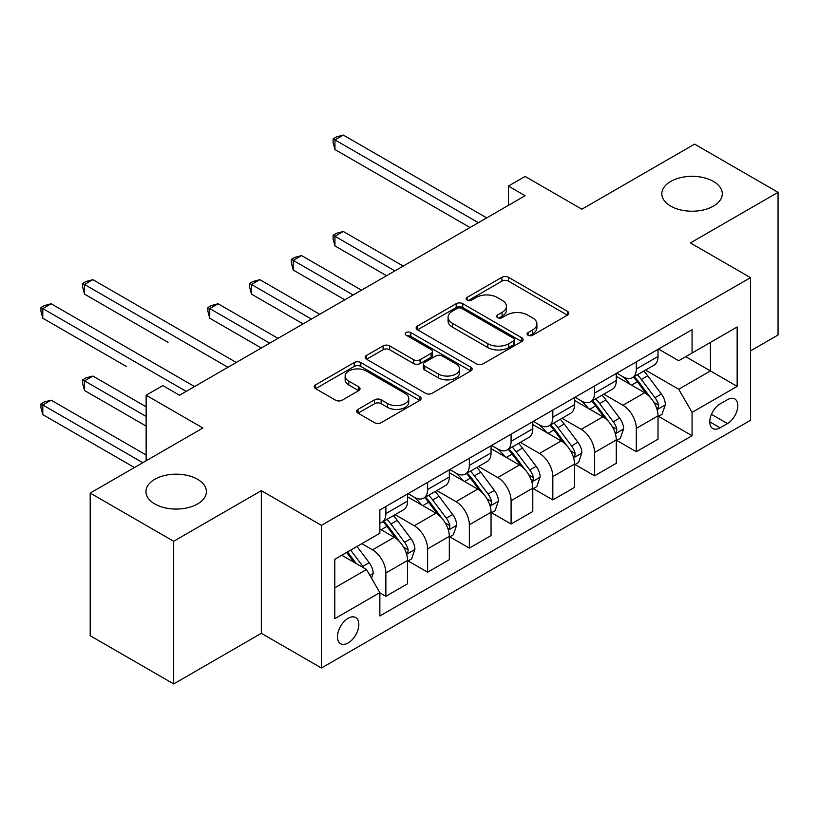 <?xml version="1.0" encoding="UTF-8"?>
<svg xmlns="http://www.w3.org/2000/svg" width="819" height="819" viewBox="0 0 819 819"><rect width="100%" height="100%" fill="white"/><g stroke="black" fill="none" stroke-linecap="round" stroke-linejoin="round"><path stroke-width="1.23" d="M528.05 335.237A3.245 1.873 0 0 0 532.637 335.237L567.465 315.131A4.638 2.672 0 0 0 568.816 313.237A4.638 2.672 0 0 0 567.465 311.353L508.466 277.293A4.638 2.672 0 0 0 501.914 277.293L467.086 297.389A3.245 1.873 0 0 0 466.134 298.72A3.245 1.873 0 0 0 467.086 300.041A3.245 1.873 0 0 0 471.672 300.041L476.177 297.44A14.834 8.559 0 0 1 497.153 297.44L502.078 300.276A14.834 8.559 0 0 1 506.418 306.337A14.834 8.559 0 0 1 502.078 312.387L497.563 314.987A3.245 1.873 0 0 0 496.621 316.318A3.245 1.873 0 0 0 497.563 317.639A3.245 1.873 0 0 0 502.16 317.639L506.664 315.039A14.834 8.559 0 0 1 527.641 315.039L532.555 317.874A14.834 8.559 0 0 1 536.895 323.935A14.834 8.559 0 0 1 532.555 329.985L528.05 332.586A3.245 1.873 0 0 0 527.098 333.917A3.245 1.873 0 0 0 528.05 335.237L528.05 332.586M197.553 479.289A30.221 17.445 0 0 0 164.619 475.501A30.221 17.445 0 0 0 145.956 491.625A30.221 17.445 0 0 0 154.811 503.961A30.221 17.445 0 0 0 187.746 507.739A30.221 17.445 0 0 0 206.408 491.625A30.221 17.445 0 0 0 197.553 479.289M713.441 181.439A30.221 17.445 0 0 0 680.507 177.662A30.221 17.445 0 0 0 661.844 193.775A30.221 17.445 0 0 0 670.7 206.112A30.221 17.445 0 0 0 703.634 209.899A30.221 17.445 0 0 0 722.286 193.775A30.221 17.445 0 0 0 713.441 181.439M348.147 642.956A15.111 8.722 120 0 0 358.016 629.637A15.111 8.722 120 0 0 355.702 617.536A15.111 8.722 120 0 0 348.147 618.284A15.111 8.722 120 0 0 338.278 631.592A15.111 8.722 120 0 0 340.591 643.703A15.111 8.722 120 0 0 348.147 642.956M358.026 409.367A4.638 2.672 0 0 0 356.664 411.261A4.638 2.672 0 0 0 358.026 413.155L374.58 422.706A4.638 2.672 0 0 0 381.132 422.706L419.809 400.378A4.638 2.672 0 0 0 421.161 398.484A4.638 2.672 0 0 0 419.809 396.591L360.81 362.53A4.638 2.672 0 0 0 354.258 362.53L315.581 384.858A4.638 2.672 0 0 0 314.22 386.752A4.638 2.672 0 0 0 315.581 388.646L335.575 400.194A4.638 2.672 0 0 0 342.127 400.194L358.681 390.632A4.638 2.672 0 0 0 360.043 388.738A4.638 2.672 0 0 0 358.681 386.855L348.771 381.122A12.398 7.156 0 0 1 345.137 376.064A12.398 7.156 0 0 1 352.794 369.451A12.398 7.156 0 0 1 366.298 371.007L405.139 393.427A12.398 7.156 0 0 1 408.773 398.484A12.398 7.156 0 0 1 401.115 405.098A12.398 7.156 0 0 1 387.602 403.552L381.132 399.815A4.638 2.672 0 0 0 374.58 399.815L358.026 409.367L358.026 413.155M750.501 350.901L778.05 334.991L778.05 192.332L694.573 144.134L581.879 209.203L525.112 176.433L508.425 186.067L525.112 195.71L179.525 395.229L162.827 385.595L146.13 395.229L146.13 460.78M173.679 541.267L173.679 683.926L261.333 633.322L261.333 490.663L173.679 541.267L90.203 493.069L202.897 428.009L146.13 395.229M261.333 490.663L321.437 525.358L750.501 277.641L750.501 420.301L321.437 668.017L321.437 525.358M778.05 192.332L690.397 242.936L750.501 277.641M476.504 363.861A4.638 2.672 0 0 0 483.067 363.861L521.734 341.533A4.638 2.672 0 0 0 523.095 339.639A4.638 2.672 0 0 0 521.734 337.745L462.745 303.685A4.638 2.672 0 0 0 456.183 303.685L417.516 326.013A4.638 2.672 0 0 0 416.154 327.907A4.638 2.672 0 0 0 417.516 329.801L476.504 363.861M407.504 335.944A3.245 1.873 0 0 1 410.79 336.394L410.79 332.545L470.771 367.168A4.638 2.672 0 0 1 472.133 369.062A4.638 2.672 0 0 1 470.771 370.956L432.094 393.284A4.638 2.672 0 0 1 425.542 393.284L366.543 359.224L366.543 355.436A4.638 2.672 0 0 0 365.192 357.33A4.638 2.672 0 0 0 366.543 359.224M366.543 355.436L383.097 345.884A4.638 2.672 0 0 1 389.649 345.884L413.585 359.695A4.638 2.672 0 0 0 420.137 359.695L431.111 353.358A4.638 2.672 0 0 0 432.473 351.464A4.638 2.672 0 0 0 431.111 349.57L406.204 335.186A3.245 1.873 0 0 1 405.251 333.865A3.245 1.873 0 0 1 407.258 332.135A3.245 1.873 0 0 1 410.79 332.545M173.679 683.926L90.203 635.728L90.203 493.069M727.467 399.672L720.116 403.91A14.64 8.456 120 0 0 710.554 416.81A14.64 8.456 120 0 0 712.796 428.542A14.64 8.456 120 0 0 720.116 427.815L727.467 423.577A14.64 8.456 120 0 0 737.028 410.677A14.64 8.456 120 0 0 734.786 398.945A14.64 8.456 120 0 0 727.467 399.672M658.507 349.068L678.716 360.729L692.065 353.02L692.065 329.688L379.862 509.94L379.862 533.261L334.787 559.285L334.787 618.662L379.862 592.639L379.862 615.97L692.065 435.718L692.065 412.387L678.716 389.26L645.515 370.086M692.065 353.02L737.151 326.986L737.151 386.363L692.065 412.387M261.333 633.322L321.437 668.017M508.425 186.067L508.425 205.344M685.728 356.674L710.431 370.946L710.431 342.414L737.151 326.986M678.716 389.26L710.431 370.946L737.151 386.363M334.787 587.817L366.513 569.512L341.799 555.241M379.862 592.833L385.872 596.304L385.872 572.972A18.888 10.903 -120 0 0 372.522 549.846L361.834 543.673M385.872 596.304L407.575 583.773L407.575 560.442A18.888 10.903 -120 0 0 394.226 537.315L379.862 529.023M408.077 560.933L427.61 572.205L427.61 548.884A18.888 10.903 -120 0 0 414.26 525.747L395.086 514.67M427.61 572.205L449.314 559.674L449.314 536.353A18.888 10.903 -120 0 0 435.964 513.216L407.575 496.826M449.815 536.834L469.348 548.106L469.348 524.784A18.888 10.903 -120 0 0 455.999 501.648L436.824 490.581M469.348 548.106L491.052 535.575L491.052 512.254A18.888 10.903 -120 0 0 477.702 489.117L449.314 472.727M491.554 512.735L511.087 524.017L511.087 500.685A18.888 10.903 -120 0 0 497.737 477.549L478.562 466.482M511.087 524.017L532.79 511.486L532.79 488.155A18.888 10.903 -120 0 0 519.441 465.018L491.052 448.638M533.292 488.636L552.825 499.918L552.825 476.586A18.888 10.903 -120 0 0 539.475 453.45L520.3 442.383M552.825 499.918L574.529 487.387L574.529 464.056A18.888 10.903 -120 0 0 561.179 440.919L532.79 424.539M575.03 464.537L594.563 475.819L594.563 452.487A18.888 10.903 -120 0 0 581.214 429.361L562.039 418.284M594.563 475.819L616.277 463.288L616.277 439.957A18.888 10.903 -120 0 0 602.917 416.83L574.529 400.44M616.768 440.438L636.302 451.719L636.302 428.388A18.888 10.903 -120 0 0 622.952 405.262L603.777 394.185M636.302 451.719L658.015 439.189L658.015 415.857A18.888 10.903 -120 0 0 644.655 392.731L616.277 376.341M616.768 373.157L622.952 376.73A18.888 10.903 -120 0 0 632.391 377.661A18.888 10.903 -120 0 0 636.302 369.011L636.302 361.885M575.03 397.256L581.214 400.829A18.888 10.903 -120 0 0 590.653 401.76A18.888 10.903 -120 0 0 594.563 393.11L594.563 385.984M533.292 421.355L539.475 424.918A18.888 10.903 -120 0 0 548.914 425.86A18.888 10.903 -120 0 0 552.825 417.209L552.825 410.073M491.554 445.454L497.737 449.017A18.888 10.903 -120 0 0 507.176 449.959A18.888 10.903 -120 0 0 511.087 441.308L511.087 434.172M449.815 469.553L455.999 473.116A18.888 10.903 -120 0 0 465.438 474.047A18.888 10.903 -120 0 0 469.348 465.407L469.348 458.271M408.077 493.652L414.26 497.215A18.888 10.903 -120 0 0 423.699 498.147A18.888 10.903 -120 0 0 427.61 489.506L427.61 482.371M658.507 416.349L692.065 435.718M632.391 377.661L654.094 365.131A18.888 10.903 -120 0 0 658.015 356.48L658.015 349.355M590.653 401.76L612.356 389.23A18.888 10.903 -120 0 0 616.277 380.579L616.277 373.454M548.914 425.86L570.618 413.329A18.888 10.903 -120 0 0 574.529 404.678L574.529 397.543M507.176 449.959L528.879 437.428A18.888 10.903 -120 0 0 532.79 428.777L532.79 421.642M465.438 474.047L487.141 461.517A18.888 10.903 -120 0 0 491.052 452.876L491.052 445.741M423.699 498.147L445.403 485.616A18.888 10.903 -120 0 0 449.314 476.975L449.314 469.84M379.862 523.013A18.888 10.903 -120 0 0 381.961 522.246L403.665 509.715A18.888 10.903 -120 0 0 407.575 501.074L407.575 493.939M381.961 522.246A18.888 10.903 -120 0 0 385.872 513.605L385.872 506.47M366.513 569.512L379.862 592.639M529.34 335.698L532.555 333.845A14.834 8.559 0 0 0 536.895 327.784L536.895 323.935M506.418 306.337L506.418 310.186A14.834 8.559 0 0 1 502.078 316.247L498.863 318.1M567.393 315.172L508.466 281.142A4.638 2.672 0 0 0 501.914 281.142L468.386 300.501M521.672 341.564L462.745 307.545A4.638 2.672 0 0 0 456.183 307.545L417.577 329.832M513.544 340.96A3.245 1.873 0 0 0 514.496 339.639A3.245 1.873 0 0 0 513.544 338.308L461.762 308.415A3.245 1.873 0 0 0 457.176 308.415L452.416 311.159A14.834 8.559 0 0 0 448.075 317.219A14.834 8.559 0 0 0 452.416 323.27L487.817 343.704A14.834 8.559 0 0 0 508.794 343.704L513.544 340.96L513.544 344.819A3.245 1.873 0 0 0 514.496 343.489L514.496 339.639M448.075 317.219L448.075 321.068A14.834 8.559 0 0 0 452.416 327.129L452.416 323.27M513.544 344.819L508.794 347.563A14.834 8.559 0 0 1 487.817 347.563L452.416 327.129M366.605 359.254L383.097 349.733L383.097 345.884M432.473 351.464L432.473 355.323A4.638 2.672 0 0 1 431.111 357.217L420.137 363.554A4.638 2.672 0 0 1 413.585 363.554L389.649 349.733A4.638 2.672 0 0 0 383.097 349.733M410.79 336.394L470.71 370.987M438.411 374.027A12.398 7.156 0 0 0 451.924 375.583A12.398 7.156 0 0 0 459.572 368.97A12.398 7.156 0 0 0 455.937 363.902L442.26 356.009A4.638 2.672 0 0 0 435.708 356.009L424.723 362.346A4.638 2.672 0 0 0 423.362 364.24A4.638 2.672 0 0 0 424.723 366.134L438.411 374.027L438.411 377.887A12.398 7.156 0 0 0 451.924 379.432A12.398 7.156 0 0 0 459.572 372.819L459.572 368.97M423.362 364.24L423.362 368.089A4.638 2.672 0 0 0 424.723 369.983L424.723 366.134M438.411 377.887L424.723 369.983M408.773 398.484L408.773 402.344A12.398 7.156 0 0 1 401.115 408.957A12.398 7.156 0 0 1 387.602 407.401L381.132 403.665A4.638 2.672 0 0 0 374.58 403.665L358.087 413.185M345.137 376.064L345.137 379.924A12.398 7.156 0 0 0 348.771 384.981L348.771 381.122M358.62 390.673L348.771 384.981M419.748 400.419L360.81 366.39A4.638 2.672 0 0 0 354.258 366.39L315.643 388.687M658.015 416.636L662.018 414.322L665.356 404.678A12.51 7.228 -120 0 0 661.363 394.021L647.716 375.808A36.128 20.854 -120 0 0 643.775 371.089M630.21 384.387A36.128 20.854 -120 0 0 622.809 376.648M656.869 408.968L658.322 407.401L658.599 405.21A12.51 7.228 -120 0 0 655.016 397.686L641.369 379.473A36.128 20.854 -120 0 0 637.428 374.754M634.07 376.699A29.986 17.312 60 0 1 638.994 382.289L650.542 397.706M403.235 266.073L343.304 231.47L334.951 236.292L334.951 245.925L386.537 275.706M633.425 377.068A36.128 20.854 60 0 1 637.366 381.787L646.437 393.898M334.951 245.925L333.118 239.087L333.118 235.227L394.891 270.894M333.118 235.227L336.455 233.302L343.304 231.47M478.368 222.696L334.951 139.895L343.304 135.074L486.711 217.874M470.024 227.518L334.951 149.539L334.951 139.895L333.118 138.841L336.455 136.906L343.304 135.074M334.951 149.539L333.118 142.69L333.118 138.841M616.277 440.735L620.28 438.421L623.617 428.777A12.51 7.228 -120 0 0 619.625 418.12L605.978 399.907A36.128 20.854 -120 0 0 602.037 395.188M588.472 408.486A36.128 20.854 -120 0 0 581.07 400.747M615.13 433.067L616.584 431.49L616.861 429.31A12.51 7.228 -120 0 0 613.277 421.785L599.631 403.572A36.128 20.854 -120 0 0 595.689 398.853M592.332 400.788A29.986 17.312 60 0 1 597.256 406.388L608.804 421.805M361.496 290.172L301.566 255.569L293.212 260.381L293.212 270.024L344.799 299.805M591.687 401.167A36.128 20.854 60 0 1 595.628 405.886L604.698 417.997M293.212 270.024L291.38 263.186L291.38 259.326L353.153 294.994M291.38 259.326L294.717 257.401L301.566 255.569M574.529 464.823L578.542 462.51L581.879 452.876A12.51 7.228 -120 0 0 577.886 442.219L564.24 424.007A36.128 20.854 -120 0 0 560.298 419.287M546.734 432.586A36.128 20.854 -120 0 0 539.332 424.846M573.392 457.166L574.846 455.589L575.122 453.409A12.51 7.228 -120 0 0 571.539 445.884L557.893 427.672A36.128 20.854 -120 0 0 553.951 422.952M550.593 424.887A29.986 17.312 60 0 1 555.517 430.487L567.065 445.894M319.758 314.271L259.828 279.668L251.474 284.48L251.474 294.123L303.061 323.904M549.948 425.266A36.128 20.854 60 0 1 553.89 429.985L562.96 442.086M251.474 294.123L249.641 287.274L249.641 283.425L311.415 319.082M249.641 283.425L252.979 281.49L259.828 279.668M532.79 488.923L536.803 486.609L540.141 476.975A12.51 7.228 -120 0 0 536.148 466.318L522.502 448.106A36.128 20.854 -120 0 0 518.56 443.386M504.995 456.685A36.128 20.854 -120 0 0 497.594 448.935M531.654 481.265L533.108 479.688L533.384 477.508A12.51 7.228 -120 0 0 529.801 469.983L516.154 451.771A36.128 20.854 -120 0 0 512.213 447.051M508.855 448.986A29.986 17.312 60 0 1 513.779 454.586L525.327 469.993M278.02 338.36L218.089 303.757L209.736 308.579L209.736 318.222L261.322 348.003M508.21 449.365A36.128 20.854 60 0 1 512.151 454.084L521.222 466.185M209.736 318.222L207.903 311.374L207.903 307.524L269.676 343.181M207.903 307.524L211.241 305.589L218.089 303.757M491.052 513.022L495.065 510.708L498.402 501.074A12.51 7.228 -120 0 0 494.41 490.417L480.763 472.205A36.128 20.854 -120 0 0 476.822 467.485M463.257 480.773A36.128 20.854 -120 0 0 455.855 473.034M489.916 505.354L491.369 503.787L491.646 501.607A12.51 7.228 -120 0 0 488.063 494.072L474.416 475.859A36.128 20.854 -120 0 0 470.475 471.14M467.117 473.085A29.986 17.312 60 0 1 472.041 478.685L483.589 494.092M167.997 342.322L84.521 294.123L84.521 284.48L92.875 279.658L236.281 362.459M466.472 473.454A36.128 20.854 60 0 1 470.413 478.173L479.484 490.284M449.314 537.121L453.327 534.807L456.664 525.163A12.51 7.228 -120 0 0 452.672 514.516L439.025 496.304A36.128 20.854 -120 0 0 435.084 491.574M421.519 504.873A36.128 20.854 -120 0 0 414.117 497.133M448.177 529.453L449.631 527.886L449.907 525.706A12.51 7.228 -120 0 0 446.324 518.171L432.678 499.959A36.128 20.854 -120 0 0 428.736 495.239M425.378 497.184A29.986 17.312 60 0 1 430.303 502.774L441.851 518.192M126.259 366.41L42.783 318.222L42.783 308.579L51.136 303.757L194.543 386.558M424.733 497.553A36.128 20.854 60 0 1 428.675 502.272L437.745 514.383M407.575 561.22L411.588 558.906L414.926 549.262A12.51 7.228 -120 0 0 410.933 538.605L397.287 520.393A36.128 20.854 -120 0 0 393.345 515.673M406.439 553.552L407.893 551.986L408.169 549.795A12.51 7.228 -120 0 0 404.586 542.27L390.939 524.058A36.128 20.854 -120 0 0 386.998 519.338M383.64 521.283A29.986 17.312 60 0 1 388.564 526.873L400.112 542.291M146.13 406.797L92.875 376.054L84.521 380.876L84.521 390.509L146.13 426.085M382.995 521.652A36.128 20.854 60 0 1 386.937 526.371L396.007 538.482M84.521 390.509L82.688 383.671L82.688 379.811L146.13 416.441M82.688 379.811L86.026 377.887L92.875 376.054M227.938 367.281L82.688 283.425L86.026 281.49L92.875 279.658M84.521 294.123L82.688 287.274L82.688 283.425M371.519 578.183L373.188 573.361A12.51 7.228 -120 0 0 369.195 562.704L357.023 546.457M146.13 454.995L51.136 400.153L42.783 404.975L42.783 414.609L134.439 467.526M363.984 568.048A12.51 7.228 -120 0 0 362.848 566.369L350.675 550.122M347.543 551.924L356.285 563.605M346.662 552.436L354.084 562.336M42.783 414.609L40.95 407.77L40.95 403.91L142.793 462.704M40.95 403.91L44.287 401.986L51.136 400.153M186.2 391.38L40.95 307.514L44.287 305.589L51.136 303.757M42.783 318.222L40.95 311.374L40.95 307.514M372.522 549.846L394.226 537.315M414.26 525.747L435.964 513.216M455.999 501.648L477.702 489.117M497.737 477.549L519.441 465.018M539.475 453.45L561.179 440.919M581.214 429.361L602.917 416.83M622.952 405.262L644.655 392.731M636.302 369.011L658.015 356.48M636.302 428.388L658.015 415.857M594.563 452.487L616.277 439.957M594.563 393.11L616.277 380.579M552.825 476.586L574.529 464.056M552.825 417.209L574.529 404.678M511.087 500.685L532.79 488.155M511.087 441.308L532.79 428.777M469.348 524.784L491.052 512.254M469.348 465.407L491.052 452.876M427.61 548.884L449.314 536.353M427.61 489.506L449.314 476.975M385.872 572.972L407.575 560.442M385.872 513.605L407.575 501.074M711.455 414.332L727.467 423.577M709.766 421.836L720.116 427.815M532.555 333.845L532.555 329.985M497.563 317.639L497.563 314.987M502.078 316.247L502.078 312.387M467.086 300.041L467.086 297.389M501.914 281.142L501.914 277.293M508.466 281.142L508.466 277.293M567.465 315.131L567.465 311.353M417.516 329.801L417.516 326.013M456.183 307.545L456.183 303.685M462.745 307.545L462.745 303.685M521.734 341.533L521.734 337.745M487.817 347.563L487.817 343.704M508.794 347.563L508.794 343.704M389.649 349.733L389.649 345.884M413.585 363.554L413.585 359.695M420.137 363.554L420.137 359.695M431.111 357.217L431.111 353.358M470.771 370.956L470.771 367.168M374.58 403.665L374.58 399.815M381.132 403.665L381.132 399.815M387.602 407.401L387.602 403.552M358.681 390.632L358.681 386.855M315.581 388.646L315.581 384.858M354.258 366.39L354.258 362.53M360.81 366.39L360.81 362.53M419.809 400.378L419.809 396.591M657.073 409.654L665.274 404.924M641.369 379.473L647.716 375.808M631.531 385.155L637.366 381.787M655.016 397.686L661.363 394.021M654.023 402.569L658.599 405.21M615.335 433.753L623.535 429.023M599.631 403.572L605.978 399.907M589.793 409.254L595.628 405.886M613.277 421.785L619.625 418.12M612.284 426.668L616.861 429.31M573.597 457.852L581.797 453.112M557.893 427.672L564.24 424.007M548.054 433.353L553.89 429.985M571.539 445.884L577.886 442.219M570.546 450.767L575.122 453.409M531.859 481.951L540.059 477.211M516.154 451.771L522.502 448.106M506.316 457.442L512.151 454.084M529.801 469.983L536.148 466.318M528.808 474.866L533.384 477.508M490.12 506.04L498.321 501.31M474.416 475.859L480.763 472.205M464.578 481.541L470.413 478.173M488.063 494.072L494.41 490.417M487.07 498.966L491.646 501.607M448.382 530.139L456.582 525.409M432.678 499.959L439.025 496.304M422.839 505.64L428.675 502.272M446.324 518.171L452.672 514.516M445.331 523.065L449.907 525.706M406.644 554.238L414.844 549.508M390.939 524.058L397.287 520.393M381.101 529.739L386.937 526.371M404.586 542.27L410.933 538.605M403.593 547.153L408.169 549.795M369.932 575.44L373.106 573.607M362.848 566.369L369.195 562.704"/></g></svg>
